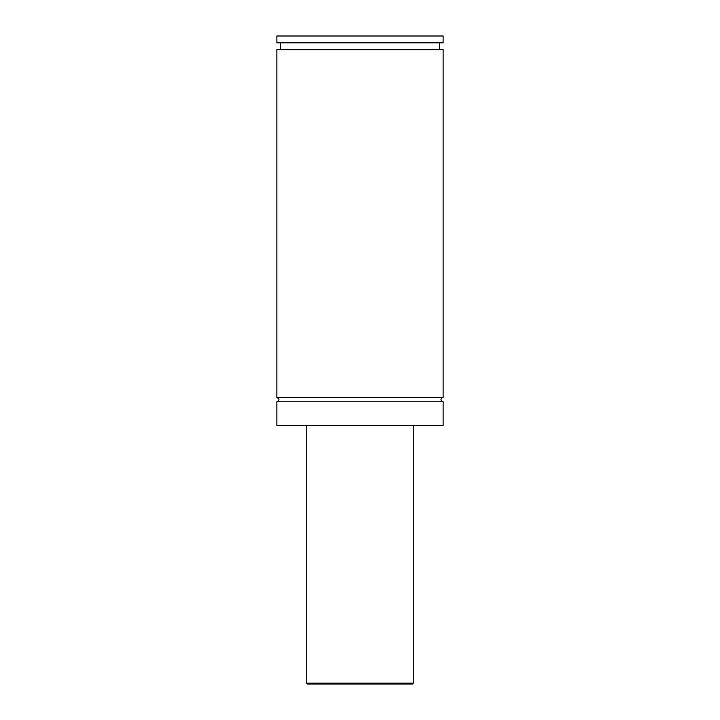 <?xml version="1.0" encoding="UTF-8"?>
<svg xmlns="http://www.w3.org/2000/svg" width="720" height="720" viewBox="0 0 720 720"><rect width="100%" height="100%" fill="white"/><g stroke="black" fill="none" stroke-linecap="round" stroke-linejoin="round"><path stroke-width="1.08" d="M276.867 401.778C279.621 400.356 279.621 398.934 276.867 397.512L443.133 397.512A2.133 2.133 0 0 0 441 399.645A2.133 2.133 0 0 0 443.133 401.778L443.133 425.655L276.867 425.655L276.867 401.778L443.133 401.778M412.434 684L307.566 684L412.434 684L413.289 683.145L413.289 425.655M307.566 684A0.855 0.855 0 0 1 306.711 683.145L413.289 683.145M276.867 397.512L276.867 49.644L443.133 49.644L443.133 397.512M276.867 36L443.133 36L443.133 42.822L276.867 42.822L276.867 36M306.711 683.145L306.711 425.655M439.722 49.644L439.722 42.822M280.278 49.644L280.278 42.822"/></g></svg>
